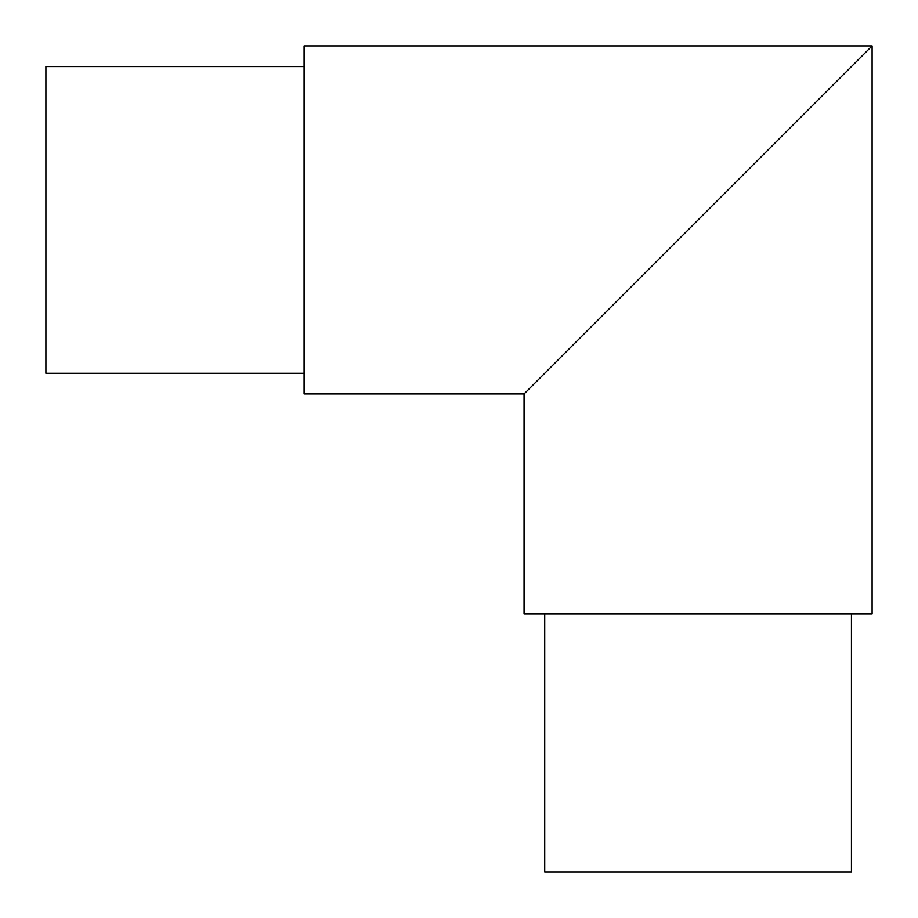 <?xml version="1.0" encoding="UTF-8"?>
<svg xmlns="http://www.w3.org/2000/svg" width="918" height="918" viewBox="0 0 918 918"><rect width="100%" height="100%" fill="white"/><g stroke="black" fill="none" stroke-linecap="round" stroke-linejoin="round"><path stroke-width="1.38" d="M304.087 373.282L45.9 373.282L45.9 66.555L304.087 66.555M851.445 613.913L851.445 872.1L544.718 872.1L544.718 613.913M872.1 45.9L872.1 613.913L524.063 613.913L524.063 393.937L872.1 45.9L304.087 45.9L304.087 393.937L524.063 393.937M555.046 362.954L841.117 76.882"/></g></svg>
